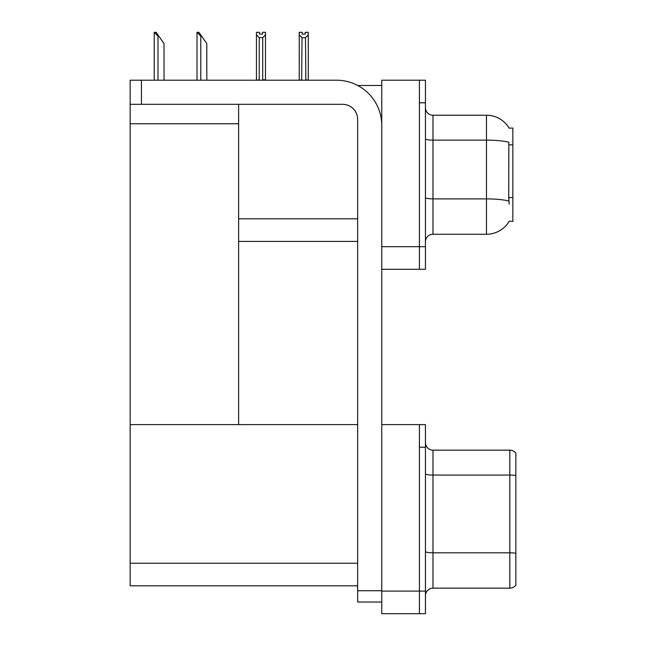 <?xml version="1.0" encoding="UTF-8"?>
<svg xmlns="http://www.w3.org/2000/svg" width="646" height="646" viewBox="0 0 646 646"><rect width="100%" height="100%" fill="white"/><g stroke="black" fill="none" stroke-linecap="round" stroke-linejoin="round"><path stroke-width="0.97" d="M357.747 85.482L381.754 85.482M419.424 424.624L419.424 613.7L425.448 613.7L425.448 424.624L381.754 424.624L381.754 80.209L419.424 80.209L419.424 269.293L381.754 269.293L381.754 246.691L419.424 246.691L419.424 269.293L425.448 269.293L425.448 246.691L419.424 246.691L419.424 102.811L425.448 102.811L425.448 246.691M238.632 241.418L357.65 241.418M509.137 128.142A26.365 26.365 0 0 0 486.47 115.238A26.365 26.365 0 0 1 509.137 128.142L512.835 128.045L512.835 221.457L509.209 221.231A26.365 26.365 0 0 1 486.47 234.264A26.365 26.365 0 0 0 509.08 221.457M238.632 123.749L238.632 424.624L130.153 424.624L130.153 123.749L238.632 123.749L238.632 104.313M130.153 123.749L130.153 80.209L141.45 80.209L141.45 104.313L342.582 104.313A15.068 15.068 0 0 1 357.65 119.381L357.65 590.727L381.754 590.727M381.754 269.293L381.754 613.7L419.424 613.7L419.424 447.218L425.448 447.218M238.632 424.624L357.65 424.624M130.153 424.624L130.153 585.825L357.65 585.825M425.448 241.798A7.534 7.534 0 0 1 432.982 234.264L486.47 234.264L486.47 115.238A26.365 26.365 0 0 1 509.08 128.045A26.365 26.365 0 0 0 486.47 115.238L432.982 115.238A7.534 7.534 0 0 1 425.448 107.704A7.534 7.534 0 0 0 432.982 115.238L432.982 234.264A7.534 7.534 0 0 0 425.448 241.798M509.209 204.128L508.725 197.587L508.838 142.29A26.365 4.579 180 0 0 486.47 140.142L432.982 140.142A7.534 1.308 -0 0 1 425.448 138.833M419.424 80.209L425.448 80.209L425.448 102.811M425.448 595.693A7.534 7.534 0 0 1 432.982 588.167L509.823 588.167L509.823 450.157L432.982 450.157A7.534 7.534 0 0 1 425.448 442.623A7.534 7.534 0 0 0 432.982 450.157L432.982 588.167M515.847 453.169A7.534 7.534 0 0 0 509.823 450.157A7.534 7.534 0 0 1 515.847 453.169L515.847 585.147A7.534 7.534 0 0 1 509.823 588.167M515.847 476.102L515.847 553.323A7.534 1.308 180 0 0 509.823 552.798L432.982 552.798A7.534 1.308 0 0 1 425.448 551.49M305.857 80.209L305.485 37.678L302.029 37.678L299.235 34.803L299.235 32.3L302.247 32.3L302.247 34.085L305.267 34.085L302.247 34.085M305.267 34.085L305.267 32.3L308.279 32.3L308.279 34.803L305.485 37.678M305.485 79.829L308.279 80.209L308.279 34.803M302.029 37.678L301.658 80.209M302.029 79.829L299.235 80.209L299.235 34.803M262.478 34.085L259.466 34.085L262.478 34.085L262.478 32.3L265.49 32.3L265.49 34.803L262.704 37.678L259.24 37.678L259.24 79.829L256.454 80.209M259.24 37.678L256.454 34.803L256.454 32.3L259.466 32.3L259.466 34.085M256.454 34.803L256.454 79.829M265.49 34.803L265.49 79.829L262.704 79.829L262.704 37.678M197.369 32.3L198.895 32.3L201.536 36.063L200.785 36.063L197.014 32.3L197.014 80.209M206.809 80.209L206.809 43.597L201.536 36.063M154.58 32.3L156.106 32.3L158.746 36.063L157.995 36.063L154.224 32.3L154.224 80.209M164.019 80.209L164.019 43.597L158.746 36.063M381.754 602.024L357.65 602.024L357.65 590.727M381.754 125.405A45.196 45.196 0 0 0 336.558 80.209L141.45 80.209M141.45 104.313L130.153 104.313M238.632 218.816L357.65 218.816M512.835 144.849L508.725 144.849M512.835 197.587L508.725 197.587M381.754 591.098L425.448 591.098M130.153 563.231L357.65 563.231M508.919 201.076A26.365 4.579 180 0 0 486.47 198.895L432.982 198.895A7.534 1.308 0 0 1 425.448 197.587M515.847 475.577A7.534 1.308 180 0 0 509.823 475.06L432.982 475.06A7.534 1.308 0 0 1 425.448 473.752M200.785 80.209L200.785 36.063M157.995 80.209L157.995 36.063"/></g></svg>
